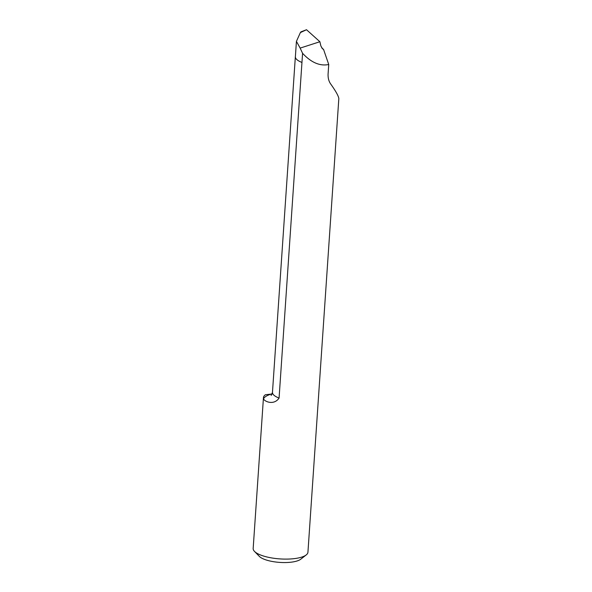<?xml version="1.0" encoding="UTF-8"?>
<svg xmlns="http://www.w3.org/2000/svg" width="592" height="592" viewBox="0 0 592 592"><rect width="100%" height="100%" fill="white"/><g stroke="black" fill="none" stroke-linecap="round" stroke-linejoin="round"><path stroke-width="0.89" d="M300.381 32.582L296.422 41.373L300.159 48.1L319.887 41.729L306.515 29.726L300.914 31.887L300.381 32.582L306.515 29.726M321.693 47.834L323.55 49.41L322.596 48.87L320.871 45.954L319.887 41.729M300.159 48.1L302.579 53.31C311.229 62.589 319.946 66.319 328.738 64.506L328.094 73.845C327.901 77.907 328.767 81.289 330.691 83.99C335.812 91.175 338.52 96.045 338.831 98.583L307.936 552.225A27.447 8.569 -176.1 0 1 306.219 554.933A27.447 8.569 -176.1 0 1 279.972 558.907A27.447 8.569 -176.1 0 1 254.501 551.404A27.447 8.569 -176.1 0 1 253.169 548.488L263.455 397.617A27.447 8.569 -176.1 0 1 265.371 394.76L272.12 393.969M323.55 49.41L328.738 64.506M302.579 53.31L279.076 398.076A23.606 7.37 -176.1 0 1 272.468 392.378L295.349 56.743A23.606 7.37 -176.1 0 1 295.401 56.381M272.017 394.22A8.784 6.32 -106 0 1 271.417 394.05A32.382 10.116 3.9 0 0 263.581 398.653C263.61 401.102 273.667 406.031 279.076 398.076M263.581 398.653A27.447 8.569 -176.1 0 1 263.455 397.617M254.501 551.404L259.355 556.399A21.956 6.86 3.9 0 0 279.727 562.4A21.956 6.86 3.9 0 0 300.729 559.218L306.219 554.933M296.422 41.373L295.378 56.758A23.606 7.37 -176.1 0 0 301.957 62.441A23.606 7.37 -176.1 0 1 295.349 56.743M271.136 395.508L272.468 392.378"/></g></svg>

